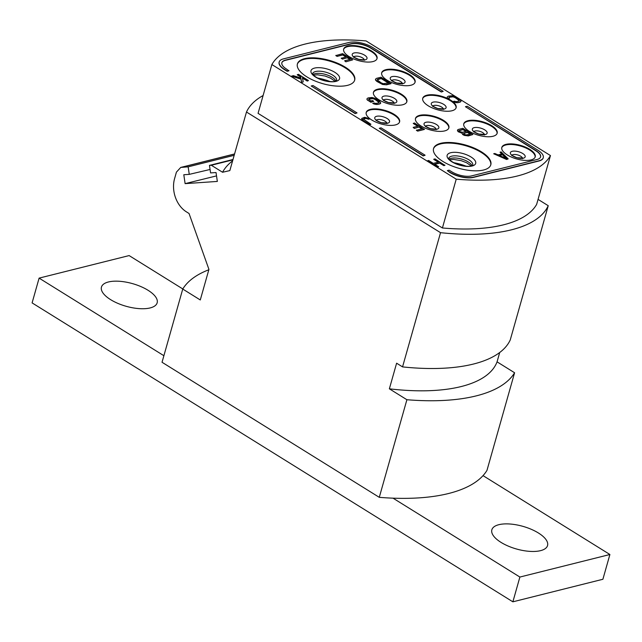 <?xml version="1.0" encoding="UTF-8"?>
<svg xmlns="http://www.w3.org/2000/svg" width="642" height="642" viewBox="0 0 642 642"><rect width="100%" height="100%" fill="white"/><g stroke="black" fill="none" stroke-linecap="round" stroke-linejoin="round"><path stroke-width="0.96" d="M501.747 147.732A17.35 7.054 -164.2 0 1 505.832 144.972A17.35 7.054 15.8 0 1 524.891 147.572A17.35 7.054 15.8 0 1 535.107 157.17M506 144.362A17.35 7.054 -164.2 0 1 525.413 147.106A17.35 7.054 -164.2 0 1 535.211 156.865A17.35 7.054 -164.2 0 1 531.03 159.922A17.35 7.054 -164.2 0 1 511.618 157.178A17.35 7.054 -164.2 0 1 501.819 147.419A17.35 7.054 -164.2 0 1 506 144.362M456.229 179.166A147.13 59.834 15.8 0 0 550.459 155.565L366.109 40.944A147.13 59.834 15.8 0 0 271.871 64.545L456.229 179.166L442.418 227.974A147.13 59.834 15.8 0 0 536.648 204.373L550.459 155.565M372.874 61.592A17.35 7.054 -164.2 0 1 353.461 58.847A17.35 7.054 -164.2 0 1 343.663 49.089A17.35 7.054 -164.2 0 1 347.844 46.031A17.35 7.054 -164.2 0 1 367.248 48.776A17.35 7.054 -164.2 0 1 377.055 58.534A17.35 7.054 -164.2 0 1 372.874 61.592M410.904 85.242A17.35 7.054 -164.2 0 1 391.5 82.497A17.35 7.054 -164.2 0 1 381.701 72.739A17.35 7.054 -164.2 0 1 385.882 69.681A17.35 7.054 -164.2 0 1 405.287 72.426A17.35 7.054 -164.2 0 1 415.093 82.184A17.35 7.054 -164.2 0 1 410.904 85.242M451.952 110.761A17.35 7.054 -164.2 0 1 432.539 108.016A17.35 7.054 -164.2 0 1 422.741 98.25A17.35 7.054 -164.2 0 1 426.922 95.201A17.35 7.054 -164.2 0 1 446.326 97.937A17.35 7.054 -164.2 0 1 456.133 107.704A17.35 7.054 -164.2 0 1 451.952 110.761M492.992 136.273A17.35 7.054 -164.2 0 1 473.579 133.528A17.35 7.054 -164.2 0 1 463.781 123.77A17.35 7.054 -164.2 0 1 467.962 120.712A17.35 7.054 -164.2 0 1 487.374 123.457A17.35 7.054 -164.2 0 1 497.173 133.215A17.35 7.054 -164.2 0 1 492.992 136.273M402.654 104.766A17.35 7.054 -164.2 0 1 383.25 102.022A17.35 7.054 -164.2 0 1 373.451 92.263A17.35 7.054 -164.2 0 1 377.632 89.206A17.35 7.054 -164.2 0 1 397.037 91.95A17.35 7.054 -164.2 0 1 406.843 101.709A17.35 7.054 -164.2 0 1 402.654 104.766M444.697 130.904A17.35 7.054 -164.2 0 1 425.293 128.167A17.35 7.054 -164.2 0 1 415.494 118.401A17.35 7.054 -164.2 0 1 419.675 115.351A17.35 7.054 -164.2 0 1 439.08 118.088A17.35 7.054 -164.2 0 1 448.878 127.854A17.35 7.054 -164.2 0 1 444.697 130.904M395.408 124.917A17.35 7.054 -164.2 0 1 376.003 122.173A17.35 7.054 -164.2 0 1 366.205 112.414A17.35 7.054 -164.2 0 1 370.386 109.357A17.35 7.054 -164.2 0 1 389.79 112.101A17.35 7.054 -164.2 0 1 399.589 121.86A17.35 7.054 -164.2 0 1 395.408 124.917M304.589 58.663A29.757 12.102 -164.2 0 1 337.877 63.365A29.757 12.102 -164.2 0 1 354.681 80.114A29.757 12.102 -164.2 0 1 347.507 85.354A29.757 12.102 -164.2 0 1 314.219 80.643A29.757 12.102 -164.2 0 1 297.415 63.903A29.757 12.102 -164.2 0 1 304.589 58.663M440.725 143.302A29.757 12.102 -164.2 0 1 474.005 148.013A29.757 12.102 -164.2 0 1 490.817 164.753A29.757 12.102 -164.2 0 1 483.643 169.994A29.757 12.102 -164.2 0 1 450.355 165.291A29.757 12.102 -164.2 0 1 433.551 148.543A29.757 12.102 -164.2 0 1 440.725 143.302M540.564 157.041A14.573 5.93 15.8 0 0 535.926 150.838L465.426 106.716L535.998 150.597A14.573 5.93 -164.2 0 1 540.596 156.921A14.573 5.93 -164.2 0 1 537.081 159.489L471.573 175.9A14.573 5.93 -164.2 0 1 451.639 171.719L449.135 170.162L447.338 170.612L449.777 172.417A17.35 7.054 15.8 0 0 473.507 177.385L539.015 160.981A17.35 7.054 15.8 0 0 543.196 157.924A17.35 7.054 15.8 0 0 543.228 157.804M379.27 128.296L423.247 155.926L425.108 155.228L381.067 127.846L379.27 128.296L423.319 155.677L425.108 155.228M311.201 85.972L355.178 113.602L357.04 112.912L312.999 85.522L311.201 85.972L355.251 113.361L357.04 112.912M279.174 62.073A17.35 7.054 15.8 0 0 279.134 62.194A17.35 7.054 15.8 0 0 284.607 69.729L287.11 71.278L288.908 70.829L286.476 69.031A14.573 5.93 -164.2 0 1 281.87 62.707A14.573 5.93 -164.2 0 1 285.385 60.139L350.901 43.728A14.573 5.93 -164.2 0 1 370.835 47.901L441.407 91.782L443.197 91.333L372.625 47.452A17.35 7.054 15.8 0 0 348.895 42.484L283.387 58.895A17.35 7.054 15.8 0 0 279.206 61.945A17.35 7.054 15.8 0 0 284.679 69.48L287.183 71.037L288.972 70.588M443.197 91.333L441.335 92.023L370.763 48.15A14.573 5.93 15.8 0 0 350.829 43.977L285.321 60.38A14.573 5.93 15.8 0 0 281.838 62.828M493.682 153.767L506.618 159.489L508.183 158.871L501.161 151.897L500.046 152.178L501.851 153.952L498.112 154.891L494.805 153.486L493.682 153.767L506.69 159.248L508.183 158.871M500.046 152.178L501.595 154.016M457.634 129.804L457.457 130.639L458.203 131.754L461.999 133.183L462.673 134.531L464.351 135.414L468.299 135.911L472.857 134.539L462.842 128.32L458.356 129.443L457.529 130.39L459.335 132.172L462.16 132.95L462.288 133.841L463.596 134.82L467.224 135.767L472.857 134.539M375.514 79.159L375.546 80.114L376.902 81.446L382.576 84.487L386.5 84.808L390.986 83.685L381.043 77.217L376.557 78.34L375.514 79.159L376.092 80.499L380.168 83.195L385.417 84.664L391.058 83.436M337.114 56.384L342.788 54.73L346.198 56.849L341.263 58.31L342.547 59.104L347.474 57.644L350.243 59.369L344.634 60.773L345.845 61.809L352.643 59.883L342.635 53.655L335.83 55.589L337.114 56.384L342.724 54.979L345.869 56.937M347.402 57.892L349.914 59.449M378.78 101.974L378.981 102.624L378.443 102.945L375.795 103.418L373.989 102.945L372.793 103.466L376.822 104.502L379.655 103.98L380.762 102.921L379.302 100.866L374.856 98.266L372.031 97.488L368.026 97.937L366.983 98.756L367.015 99.719L370.875 102.279L373.748 101.332L372.472 100.537L370.787 100.954L368.701 99.293L372.866 98.619L374.92 99.406L379.037 102.447M413.344 123.256L418.03 126.169L413.167 127.389L414.371 128.424L419.306 126.964L422.075 128.681L416.393 130.334L417.669 131.129L424.402 129.443L414.459 122.975L413.271 123.497L417.701 126.249M419.234 127.204L421.746 128.769M434.827 164.336L439.73 163.108L443.782 165.62L444.898 165.339L434.963 158.871L433.767 159.401L438.197 162.153M433.84 159.152L438.526 162.065L433.286 163.381L428.599 160.468L427.411 160.99L437.419 167.217L438.614 166.687L434.57 164.175L439.802 162.859L443.847 165.379L444.97 165.098M363.396 119.115L365.699 118.377L368.733 119.292L369.928 118.762L364.672 117.293L361.735 118.401L363.195 120.455L369.8 124.556L370.916 124.275L363.388 119.099L364.054 118.377L365.763 118.136L368.805 119.043L369.928 118.762M361.735 118.401L361.767 119.364L363.123 120.696L369.728 124.797L370.916 124.275M302.502 78.107L307.269 81.077L308.457 80.547L298.45 74.328L297.262 74.849L300.665 76.968L300.809 77.947M297.326 74.608L300.737 76.727L300.921 77.979L293.217 75.636L291.653 76.254L300.978 79.118L301.66 82.481L303.225 81.863L302.438 77.786L307.341 80.828L308.457 80.547M459.03 100.208L459.231 100.858L458.693 101.179L456.053 101.653L454.239 101.179L453.043 101.709L457.072 102.744L459.905 102.214L461.012 101.155L459.56 99.109L455.106 96.501L452.281 95.722L448.276 96.172L447.233 96.99L447.273 97.953L448.148 98.659L449.272 98.378L448.886 97.688L449.488 97.207L453.116 96.854L455.17 97.64L459.287 100.682M263.108 95.522A158.237 64.352 15.8 0 0 246.48 112.021L440.532 232.677A158.237 64.352 15.8 0 0 548.236 205.705L538.06 199.381M271.871 64.545L258.06 113.353L442.418 227.974M483.033 475.626L609.9 554.503L519.884 577.046L393.016 498.168A172.112 69.994 15.8 0 0 483.033 475.626A172.112 69.994 15.8 0 0 486.981 470.361L514.595 372.753L497.06 361.847A151.295 61.528 -164.2 0 1 389.365 388.819L406.9 399.725L379.278 497.333L162.033 362.265L182.745 289.052L200.28 299.958L208.931 269.391L189.037 213.481L186.373 211.828A24.982 18.626 -104.1 0 1 174.568 178.669L176.422 172.136L180.731 167.434L188.154 166.848L234.234 155.308M389.365 388.819L396.612 363.195L402.55 366.895L440.532 232.677M216.523 175.892L185.113 183.636L217.341 181.429L216.033 172.537L210.576 172.915L209.461 165.387L211.322 165.259L222.565 172.257L229.836 170.595L246.48 112.021M185.113 183.636L183.805 174.744L189.262 174.367L188.154 166.848M208.827 269.76A172.112 69.994 15.8 0 0 182.745 289.052M163.887 355.708L39.106 278.122L129.122 255.58L182.81 288.956M108.442 281.974A28.938 11.773 15.8 0 0 101.46 287.07A28.938 11.773 15.8 0 0 117.807 303.353A28.938 11.773 15.8 0 0 150.18 307.927A28.938 11.773 15.8 0 0 157.154 302.831A28.938 11.773 15.8 0 0 140.807 286.549A28.938 11.773 15.8 0 0 108.442 281.974M519.884 577.046L512.878 601.819L32.1 302.896L39.106 278.122M379.278 497.333A172.112 69.994 15.8 0 0 393.016 498.168M406.9 399.725A172.112 69.994 15.8 0 0 514.595 372.753M498.826 524.699A28.938 11.773 15.8 0 0 491.852 529.794A28.938 11.773 15.8 0 0 508.199 546.077A28.938 11.773 15.8 0 0 540.572 550.651A28.938 11.773 15.8 0 0 547.546 545.556A28.938 11.773 15.8 0 0 531.199 529.273A28.938 11.773 15.8 0 0 498.826 524.699M609.9 554.503L602.894 579.269L512.878 601.819M402.55 366.895A158.237 64.352 15.8 0 0 510.254 339.923L548.236 205.705M497.06 361.847L499.709 352.498M211.322 165.259L232.95 159.85M209.461 165.387L233.046 159.481M210.062 169.472L189.262 174.367M343.59 49.394A17.35 7.054 -164.2 0 1 347.675 46.641A17.35 7.054 15.8 0 1 366.734 49.241A17.35 7.054 15.8 0 1 376.95 58.839M381.629 73.044A17.35 7.054 -164.2 0 1 385.714 70.291A17.35 7.054 15.8 0 1 404.773 72.891A17.35 7.054 15.8 0 1 414.989 82.489M422.669 98.563A17.35 7.054 -164.2 0 1 426.753 95.81A17.35 7.054 15.8 0 1 445.813 98.403A17.35 7.054 15.8 0 1 456.029 108M463.709 124.083A17.35 7.054 -164.2 0 1 467.793 121.322A17.35 7.054 15.8 0 1 486.853 123.922A17.35 7.054 15.8 0 1 497.068 133.52M373.379 92.576A17.35 7.054 -164.2 0 1 377.464 89.816A17.35 7.054 15.8 0 1 396.523 92.416A17.35 7.054 15.8 0 1 406.739 102.014M415.422 118.714A17.35 7.054 -164.2 0 1 419.499 115.961A17.35 7.054 15.8 0 1 438.566 118.553A17.35 7.054 15.8 0 1 448.782 128.151M366.133 112.719A17.35 7.054 -164.2 0 1 370.209 109.967A17.35 7.054 15.8 0 1 389.269 112.567A17.35 7.054 15.8 0 1 399.485 122.165M354.585 80.41A29.757 12.102 15.8 0 0 337.355 63.831A29.757 12.102 15.8 0 0 304.412 59.273A29.757 12.102 -164.2 0 0 297.334 64.208M433.47 148.856A29.757 12.102 15.8 0 1 440.548 143.912A29.757 12.102 -164.2 0 1 473.491 148.471A29.757 12.102 -164.2 0 1 490.721 165.05M447.338 170.612L449.841 172.168A17.35 7.054 15.8 0 0 473.571 177.144L539.087 160.733A17.35 7.054 15.8 0 0 543.268 157.675A17.35 7.054 15.8 0 0 537.795 150.148L467.224 106.267L465.426 106.716M506.586 158.526L499.147 155.372L502.517 154.529L506.586 158.526M499.484 155.516L502.445 154.778L506.024 158.293M470.458 134.026L466.132 134.924L464.503 134.403L463.572 133.335L467.472 132.172L470.458 134.026M460.242 131.754L459.102 130.559L463.002 129.395L466.196 131.377L462.641 132.268L460.242 131.754M463.596 133.504L467.408 132.421L470.129 134.114M459.126 130.727L462.93 129.636L465.867 131.466M388.659 82.922L383.338 83.701L381.292 82.914L377.167 79.857L377.833 79.135L381.204 78.292L388.659 82.922M377.175 79.873L381.131 78.533L388.33 83.003M335.902 55.34L337.178 56.135M345.845 61.809L352.643 59.883M344.634 60.773L345.91 61.568M342.547 59.104L347.474 57.644M341.335 58.069L342.611 58.863M367.681 100.288L370.948 102.03L373.748 101.332M367.015 99.719L367.754 100.048M366.983 98.756L367.088 99.47M380.369 103.611L380.762 102.921M379.655 103.98L380.441 103.37M377.969 104.405L379.719 103.739M376.822 104.502L378.034 104.156M375.65 104.429L376.886 104.261M374.045 104.084L375.714 104.181M372.866 103.226L374.117 103.844M378.114 101.396L378.844 101.725M374.92 99.406L378.178 101.147M373.877 98.924L374.984 99.165M372.866 98.619L373.949 98.683M371.878 98.499L372.938 98.378M370.916 98.555L371.951 98.25M369.238 98.972L370.988 98.306M368.701 99.293L369.302 98.732M368.636 99.454L368.773 99.053M417.669 131.129L424.474 129.194M416.465 130.085L417.741 130.88M414.371 128.424L419.306 126.964M413.167 127.389L414.443 128.183M437.419 167.217L438.614 166.687M427.484 160.749L437.491 166.968M301.66 82.481L303.225 81.863M300.978 79.118L301.732 82.232M291.717 76.013L301.05 78.878M448.148 98.659L449.336 98.138M447.273 97.953L448.22 98.419M447.233 96.99L447.338 97.704M460.627 101.853L461.012 101.155M459.905 102.214L460.691 101.605M458.219 102.64L459.969 101.974M457.072 102.744L458.292 102.391M455.9 102.664L457.144 102.495M454.295 102.319L455.964 102.415M453.116 101.46L454.367 102.078M458.364 99.63L459.102 99.959M455.17 97.64L458.436 99.39M454.135 97.159L455.242 97.399M453.116 96.854L454.199 96.918M452.128 96.733L453.188 96.613M451.174 96.79L452.201 96.493M449.488 97.207L451.238 96.541M448.951 97.528L449.561 96.966M448.886 97.688L449.023 97.287M522.46 158.165A5.553 2.255 15.8 0 0 518.792 155.308A5.553 2.255 15.8 0 0 513.102 154.642A5.553 2.255 15.8 0 0 512.003 155.203M523.326 158.205A7.696 3.13 15.8 0 0 522.748 153.51A7.696 3.13 15.8 0 0 512.228 151.303A7.696 3.13 15.8 0 0 512.806 155.998A7.696 3.13 15.8 0 0 523.326 158.205M222.565 172.257A165.179 67.177 -164.2 0 1 232.677 160.789M181.614 167.297L234.595 154.024M365.17 59.866A7.696 3.13 15.8 0 0 364.592 55.172A7.696 3.13 15.8 0 0 354.071 52.973A7.696 3.13 15.8 0 0 354.649 57.668A7.696 3.13 15.8 0 0 365.17 59.866M364.287 60.308L364.279 59.834A5.553 2.255 15.8 0 0 360.635 56.977A5.553 2.255 15.8 0 0 354.946 56.303A5.553 2.255 15.8 0 0 353.846 56.873M403.208 83.516A7.696 3.13 15.8 0 0 402.63 78.822A7.696 3.13 15.8 0 0 392.11 76.623A7.696 3.13 15.8 0 0 392.687 81.317A7.696 3.13 15.8 0 0 403.208 83.516M402.341 83.476A5.553 2.255 15.8 0 0 398.674 80.627A5.553 2.255 15.8 0 0 392.984 79.953A5.553 2.255 15.8 0 0 391.885 80.523M444.248 109.036A7.696 3.13 15.8 0 0 443.67 104.341A7.696 3.13 15.8 0 0 433.149 102.134A7.696 3.13 15.8 0 0 433.727 106.829A7.696 3.13 15.8 0 0 444.248 109.036M443.381 108.996A5.553 2.255 15.8 0 0 439.714 106.139A5.553 2.255 15.8 0 0 434.024 105.473A5.553 2.255 15.8 0 0 432.925 106.034M485.288 134.555A7.696 3.13 15.8 0 0 484.71 129.861A7.696 3.13 15.8 0 0 474.189 127.654A7.696 3.13 15.8 0 0 474.767 132.348A7.696 3.13 15.8 0 0 485.288 134.555M484.421 134.515A5.553 2.255 15.8 0 0 480.754 131.658A5.553 2.255 15.8 0 0 475.064 130.992A5.553 2.255 15.8 0 0 473.965 131.554M394.958 103.041A7.696 3.13 15.8 0 0 394.381 98.346A7.696 3.13 15.8 0 0 383.86 96.148A7.696 3.13 15.8 0 0 384.438 100.842A7.696 3.13 15.8 0 0 394.958 103.041M394.092 103.009A5.553 2.255 15.8 0 0 390.424 100.152A5.553 2.255 15.8 0 0 384.735 99.478A5.553 2.255 15.8 0 0 383.635 100.048M436.993 129.186A7.696 3.13 15.8 0 0 436.424 124.492A7.696 3.13 15.8 0 0 425.903 122.285A7.696 3.13 15.8 0 0 426.473 126.98A7.696 3.13 15.8 0 0 436.993 129.186M436.119 129.62L436.111 129.154A5.553 2.255 15.8 0 0 432.467 126.289A5.553 2.255 15.8 0 0 426.769 125.623A5.553 2.255 15.8 0 0 425.67 126.185M387.704 123.192A7.696 3.13 15.8 0 0 387.134 118.497A7.696 3.13 15.8 0 0 376.613 116.298A7.696 3.13 15.8 0 0 377.183 120.993A7.696 3.13 15.8 0 0 387.704 123.192M386.845 123.152A5.553 2.255 15.8 0 0 383.178 120.303A5.553 2.255 15.8 0 0 377.48 119.629A5.553 2.255 15.8 0 0 376.381 120.198M335.975 81.374A14.83 6.027 -164.2 0 1 315.687 77.128A14.83 6.027 -164.2 0 1 314.588 68.076A14.83 6.027 -164.2 0 1 334.867 72.329A14.83 6.027 -164.2 0 1 335.975 81.374M336.617 80.539L334.931 81.293C333.415 82.553 321.498 80.523 319.387 78.918C315.736 77.096 313.657 75.708 313.168 74.753L312.582 73.694A12.495 5.08 -164.2 0 1 315.583 71.535A12.495 5.08 -164.2 0 1 329.523 73.493A12.495 5.08 -164.2 0 1 336.625 80.507M312.999 74.528A12.495 5.08 -164.2 0 1 314.981 73.686A12.495 5.08 -164.2 0 1 327.147 74.962A12.495 5.08 -164.2 0 1 335.838 80.996M330.157 81.59A29.147 11.853 15.8 0 0 317.525 78.019M472.103 166.013A14.83 6.027 -164.2 0 1 451.824 161.768A14.83 6.027 -164.2 0 1 450.716 152.724A14.83 6.027 -164.2 0 1 471.003 156.969A14.83 6.027 -164.2 0 1 472.103 166.013M448.718 158.349A12.495 5.08 -164.2 0 1 451.719 156.175A12.495 5.08 -164.2 0 1 465.659 158.133A12.495 5.08 -164.2 0 1 472.761 165.146L471.067 165.933C469.551 167.201 457.634 165.163 455.523 163.558C451.872 161.736 449.793 160.348 449.304 159.393L448.71 158.373M449.135 159.176A12.495 5.08 -164.2 0 1 451.117 158.325A12.495 5.08 -164.2 0 1 463.283 159.601A12.495 5.08 -164.2 0 1 471.974 165.636M466.285 166.23A29.147 11.853 15.8 0 0 453.661 162.659M511.762 155.613L511.754 154.891C511.281 155.107 513.014 156.054 516.971 157.723L522.837 158.028L522.444 158.638M180.731 167.434L234.619 153.936M364.279 59.834L358.814 59.393C354.857 57.716 353.124 56.777 353.598 56.56L353.606 57.282M391.644 80.932L391.636 80.21C391.163 80.427 392.896 81.365 396.852 83.043L402.711 83.348L402.325 83.958M432.684 106.452L432.676 105.729C432.202 105.946 433.936 106.885 437.892 108.554L443.75 108.859L443.365 109.469M473.724 131.963L473.716 131.241C473.242 131.458 474.984 132.404 478.932 134.074L484.798 134.379L484.405 134.989M383.394 100.457L383.386 99.735C382.913 99.951 384.646 100.898 388.603 102.568L394.461 102.872L394.076 103.482M436.111 129.154L430.638 128.705C426.689 127.036 424.956 126.089 425.429 125.872L425.437 126.594M376.148 120.608L376.132 119.885C375.658 120.102 377.4 121.049 381.348 122.718L387.214 123.023L386.829 123.633M313.529 75.162L317.541 74.793L324.996 76.005L330.445 78.091L335.06 81.261M449.665 159.81L453.677 159.433L461.133 160.644L466.582 162.731L471.196 165.901"/></g></svg>
